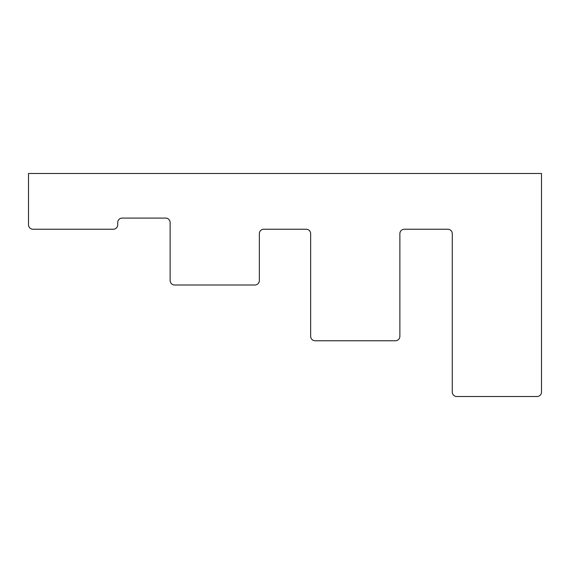 <?xml version="1.0" encoding="UTF-8"?>
<svg xmlns="http://www.w3.org/2000/svg" width="570" height="570" viewBox="0 0 570 570"><rect width="100%" height="100%" fill="white"/><g stroke="black" fill="none" stroke-linecap="round" stroke-linejoin="round"><path stroke-width="0.85" d="M32.96 229.24L113.259 229.24A4.46 4.46 0 0 0 117.719 224.78L117.719 222.549A4.46 4.46 0 0 1 122.179 218.089L165.671 218.089A4.46 4.46 0 0 1 170.131 222.549L170.131 280.54A4.46 4.46 0 0 0 174.591 285L254.89 285A4.46 4.46 0 0 0 259.35 280.54L259.35 233.7A4.46 4.46 0 0 1 263.81 229.24L306.19 229.24A4.46 4.46 0 0 1 310.65 233.7L310.65 336.3A4.46 4.46 0 0 0 315.11 340.76L395.409 340.76A4.46 4.46 0 0 0 399.869 336.3L399.869 233.7A4.46 4.46 0 0 1 404.33 229.24L447.82 229.24A4.46 4.46 0 0 1 452.281 233.7L452.281 392.06A4.46 4.46 0 0 0 456.741 396.521L537.04 396.521A4.46 4.46 0 0 0 541.5 392.06L541.5 173.48L28.5 173.48L28.5 224.78A4.46 4.46 0 0 0 32.96 229.24"/></g></svg>
